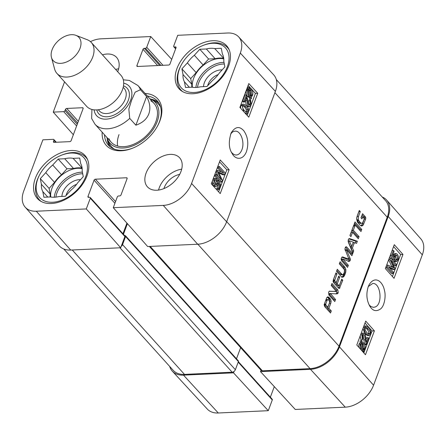 <?xml version="1.0" encoding="UTF-8"?>
<svg xmlns="http://www.w3.org/2000/svg" width="446" height="446" viewBox="0 0 446 446"><rect width="100%" height="100%" fill="white"/><g stroke="black" fill="none" stroke-linecap="round" stroke-linejoin="round"><path stroke-width="0.67" d="M422.312 254.839A25.416 16.608 -42.1 0 0 420.818 238.844L386.682 200.109A26.013 16.998 137.9 0 1 388.21 216.477L339.462 346.865A26.013 16.998 137.9 0 1 310.494 369.316L260.492 371.613L295.258 409.456L345.26 407.165A25.416 16.608 -42.1 0 0 373.564 385.221L422.312 254.839L388.21 216.477M382.25 197.015A26.013 16.998 137.9 0 1 386.682 200.109M172.318 371.167L207.34 409.105A25.416 16.608 -42.1 0 0 218.272 412.99L268.28 410.694L233.514 372.85L183.512 375.142A26.013 16.998 137.9 0 1 172.318 371.167A26.013 16.998 137.9 0 1 169.692 366.439M261.01 370.23L260.492 371.613M238.365 361.7L272.216 399.231A1.154 0.758 137.9 0 1 272.289 399.962L268.28 410.694M233.514 372.85L234.038 371.451M274.301 386.643L270.36 397.174M394.035 278.321L385.361 268.57L394.292 244.687L402.961 254.437L394.035 278.321M365.464 354.737L356.794 344.987L365.72 321.103L374.389 330.86L365.464 354.737M368.262 286.644C366.015 293.741 366.551 300.275 369.868 306.251C372.789 311.085 376.463 311.905 380.878 308.71C384.881 305.081 385.941 295.129 384.446 290.407C382.729 281.393 374.813 274.914 368.914 285.139L368.262 286.644M368.312 286.516L372.678 283.517C380.527 282.424 383.047 303.787 375.426 306.893L373.642 307.366L370.882 306.575L369.132 304.902M363.15 348.042L362.576 344.702M374.389 330.86L372.053 330.949L365.006 323.021M363.841 352.914L372.053 330.949M392.413 276.498L400.625 254.532L393.573 246.605M395.903 259.845L396.226 259.254L395.318 255.391M394.309 259.522L391.688 255.257L393.461 250.513L394.141 251.276L392.72 255.084L394.074 257.342L394.387 255.134L396.037 253.551L397.369 254.265L398.451 256.556L398.211 259.851L396.539 261.585L395.451 261.105L395.853 259.806L396.667 260.146L397.631 259.204L396.973 255.586L395.992 255.034L394.9 256.149L394.81 258.524L394.309 259.522L392.909 259.578L390.306 255.346M392.909 255.407L394.632 253.607L396.037 253.551M396.539 261.585L395.139 261.64L394.052 261.161L394.448 259.862L395.853 259.806M392.012 267.037L388.644 259.789M395.931 265.587L391.092 260.146L394.888 268.375L394.465 269.512L388.511 266.741L393.428 272.277L392.976 273.493L387.195 266.992L387.903 265.091L393.868 267.935L389.971 259.566L390.607 257.866L396.388 264.372L395.931 265.587L394.526 265.643L392.658 263.541M394.465 269.512L393.06 269.568L389.581 267.946M392.976 273.493L391.571 273.549L385.89 267.16M402.961 254.437L400.625 254.532M361.355 348.527L360.753 345.042M368.245 334.015L368.53 333.513C369.126 332.526 368.574 331.004 366.874 328.953L365.48 327.643M363.618 326.728L364.7 326.048L366.105 325.993L368.731 327.687C370.693 329.895 371.284 332.036 370.514 334.115L369.11 335.615L367.61 335.676L365.001 333.97L362.949 328.512M366.422 344.691L365.202 339.841C364.979 336.869 364.611 335.208 364.109 334.862L363.434 334.511L362.436 335.531L362.899 338.704L362.369 339.824L361.862 334.846L363.496 333.112L364.577 333.669C365.218 334.048 365.67 335.888 365.932 339.194L366.35 342.294L368.101 337.611L368.781 338.38L366.422 344.691L365.018 344.747L364.577 344.056L363.797 339.897C363.574 336.925 363.211 335.264 362.704 334.918M364.588 344.083L365.982 344M362.369 339.824L360.97 339.88L360.145 336.016M360.909 333.976L362.096 333.168L363.496 333.112M365.965 339.618L366.696 337.667L368.101 337.611M358.662 347.088L359.002 344.072L360.301 342.394L360.05 340.95L361.884 340.694L362.146 342.21L363.925 343.13C365.296 344.931 365.62 346.904 364.895 349.051L363.618 350.74L363.869 352.189L363.44 352.401L363.178 350.879L361.372 349.987C359.989 348.22 359.666 346.23 360.407 344.017L361.7 342.338L361.455 340.895L361.884 340.694M369.11 335.615L366.4 333.915C364.432 331.696 363.836 329.549 364.616 327.476L366.105 325.993M366.857 332.705L365.129 329.906L365.196 328.15L366.166 327.314L368.279 328.897C369.979 330.949 370.531 332.471 369.935 333.457L368.965 334.288L366.857 332.705M362.336 343.32L363.579 344.128L364.393 348.527L363.44 349.72L362.336 343.32M361.879 343.381L362.988 349.798L361.728 349.001L360.903 344.568L361.879 343.381M360.05 340.95L361.455 340.895M360.301 342.394L361.7 342.338M362.068 350.924L363.178 350.879M363.373 349.335L363.958 349.313M385.935 267.043L387.195 266.992M389.347 257.916L390.607 257.866M388.711 259.617L389.971 259.566M386.643 265.141L387.903 265.091M394.052 261.161L395.451 261.105M392.095 250.568L393.461 250.513M390.317 255.313L391.688 255.257M66.08 195.499A11.947 7.811 137.9 0 1 66.526 194.016A11.947 7.811 137.9 0 1 76.589 184.354M207.697 85.727A11.947 7.811 137.9 0 1 208.148 84.244A11.947 7.811 137.9 0 1 218.205 74.582M182.732 91.653A31.504 20.588 137.9 0 1 180.886 89.958A31.504 20.588 137.9 0 1 180.569 66.309L180.998 65.473A29.77 19.451 137.9 0 1 203.309 45.353A29.77 19.451 137.9 0 1 227.354 66.783A29.77 19.451 137.9 0 1 192.521 92.495A29.77 19.451 137.9 0 1 180.998 65.473M203.309 45.353L204.179 45.013A31.504 20.588 137.9 0 1 227.672 47.761A31.504 20.588 137.9 0 1 229.172 49.768M41.11 201.425A31.504 20.588 137.9 0 1 39.27 199.73A31.504 20.588 137.9 0 1 38.953 176.081L39.382 175.245A29.77 19.451 137.9 0 1 61.693 155.119A29.77 19.451 137.9 0 1 85.738 176.555A29.77 19.451 137.9 0 1 50.905 202.267A29.77 19.451 137.9 0 1 39.382 175.245M61.693 155.119L62.563 154.784A31.504 20.588 137.9 0 1 86.056 157.527A31.504 20.588 137.9 0 1 87.555 159.534M230.588 134.257C231.831 132.295 233.336 131.263 235.103 131.169C240.678 130.416 244.993 142.296 241.883 149.789C240.572 153.039 238.721 154.779 236.324 155.007C234.551 155.03 232.929 154.121 231.468 152.276M158.57 102.58A32.948 21.531 -42.1 0 0 150.636 99.073M107.168 138.282A32.948 21.531 -42.1 0 0 109.839 146.533M106.928 137.463A30.49 19.925 -42.1 0 0 107.653 139.57A30.49 19.925 -42.1 0 0 145.976 137.608A30.49 19.925 -42.1 0 0 151.869 99.692A30.49 19.925 -42.1 0 0 149.85 98.75M108.913 138.656A28.901 18.888 -42.1 0 0 145.24 136.794A28.901 18.888 -42.1 0 0 150.826 100.846M119.021 134.575A28.901 18.888 -42.1 0 0 117.61 146.02M222.119 69.933A14.841 9.695 -42.1 0 0 204.357 82.727A14.841 9.695 -42.1 0 0 203.515 86.658M223.73 58.326L214.732 48.586L221.283 48.285L222.381 53.966A23.699 15.487 137.9 0 1 223.786 61.219L224.884 66.9L219.426 72.876A23.699 15.487 137.9 0 1 212.458 80.514L207 86.496L200.444 86.797A23.699 15.487 137.9 0 1 192.07 87.182L185.514 87.483L184.415 81.802L189.383 87.304M191.808 84.294L183.016 74.549L181.918 68.868L190.71 78.619L191.808 84.294A23.699 15.487 137.9 0 0 191.864 87.187M206.359 48.971L215.15 58.716L208.594 59.017L203.136 64.999L194.345 55.254L199.802 49.272L206.359 48.971A23.699 15.487 137.9 0 1 214.732 48.586M199.802 49.272L208.594 59.017M181.918 68.868L187.376 62.892L196.168 72.637L190.71 78.619M184.415 81.802A23.699 15.487 137.9 0 1 183.016 74.549M187.376 62.892A23.699 15.487 137.9 0 1 194.345 55.254M196.168 72.637A23.699 15.487 137.9 0 1 203.136 64.999M215.15 58.716A23.699 15.487 137.9 0 1 223.524 58.337M192.393 87.243A23.12 15.108 137.9 0 1 202.071 66.409A23.12 15.108 137.9 0 1 223.786 58.928M80.503 179.699A14.841 9.695 -42.1 0 0 62.735 192.499A14.841 9.695 -42.1 0 0 61.899 196.424M82.114 168.092L73.111 158.358L79.667 158.057L80.765 163.738A23.699 15.487 137.9 0 1 82.17 170.991L83.268 176.666L77.81 182.648A23.699 15.487 137.9 0 1 70.842 190.286L65.384 196.262L58.827 196.563A23.699 15.487 137.9 0 1 50.454 196.948L43.898 197.249L42.799 191.574L47.761 197.071M50.192 194.066L41.4 184.321L40.302 178.64L49.093 188.385L50.192 194.066A23.699 15.487 137.9 0 0 50.247 196.959M64.742 158.743L73.534 168.488L66.978 168.789L61.52 174.771L52.728 165.02L58.186 159.044L64.742 158.743A23.699 15.487 137.9 0 1 73.111 158.358M58.186 159.044L66.978 168.789M40.302 178.64L45.76 172.658L54.551 182.408L49.093 188.385M42.799 191.574A23.699 15.487 137.9 0 1 41.4 184.321M45.76 172.658A23.699 15.487 137.9 0 1 52.728 165.02M54.551 182.408A23.699 15.487 137.9 0 1 61.52 174.771M73.534 168.488A23.699 15.487 137.9 0 1 81.902 168.103M50.777 197.009A23.12 15.108 137.9 0 1 60.455 176.181A23.12 15.108 137.9 0 1 82.17 168.694M216.421 180.106L215.574 179.766L214.61 180.714L215.306 184.326L216.321 184.878L217.419 183.763L217.492 181.388L217.994 180.39L220.698 184.65L218.925 189.399L218.228 188.636L219.649 184.828L218.25 182.57L217.943 184.778L216.293 186.361L214.911 185.648L213.796 183.362L214.008 180.067L215.691 178.328L216.817 178.807L216.421 180.106L214.944 180.117M215.602 184.605L216.031 183.836L216.104 181.461L217.492 181.388M216.104 181.461L216.605 180.463L217.994 180.39M218.228 188.636L216.84 188.708L217.536 189.472L218.925 189.399M216.84 188.708L218.261 184.9L219.649 184.828M218.261 184.9L218.033 184.527M216.293 186.361L214.905 186.434L213.523 185.72L212.407 183.434L212.374 181.004M212.982 179.37L214.303 178.4L215.691 178.328M225.197 172.92L224.483 174.821L218.378 171.983L222.415 180.346L221.785 182.04L215.842 175.546L216.293 174.33L221.266 179.766L217.336 171.543L217.765 170.405L223.859 173.171L218.796 167.64L219.254 166.425L225.197 172.92M218.847 172.931L223.095 174.893L224.483 174.821M215.842 175.546L214.454 175.618L220.396 182.113L221.785 182.04M214.454 175.618L214.911 174.403L216.293 174.33M218.289 176.51L215.953 171.615L217.336 171.543M215.953 171.615L216.377 170.478L217.765 170.405M221.372 172.044L217.408 167.713L218.796 167.64M217.408 167.713L217.865 166.497L219.254 166.425M250.552 96.185L249.281 95.377L248.416 90.984L249.381 89.785L250.552 96.185M248.924 94.937L248.283 91.424M251.02 96.124L249.844 89.707L251.131 90.505L252.007 94.937L251.02 96.124M249.888 89.953L250.462 89.925M250.741 94.624L250.072 90.973M251.472 98.605L251.031 98.806L250.758 97.289L248.935 96.375C247.524 94.574 247.179 92.601 247.904 90.454L249.191 88.765L248.929 87.316L249.364 87.109L249.643 88.626L251.488 89.512C252.91 91.285 253.256 93.275 252.514 95.483L251.21 97.161L251.472 98.605M250.758 97.289L249.37 97.362L249.643 98.878L251.031 98.806M249.37 97.362L247.547 96.448C246.136 94.647 245.791 92.673 246.515 90.527L247.803 88.838L249.191 88.765M247.803 88.838L247.541 87.388L248.929 87.316M247.541 87.388L249.364 87.109M243.979 101.225L246.376 94.82L247.675 99.737C247.931 102.753 248.316 104.436 248.84 104.788L249.548 105.139L250.568 104.102L250.067 100.891L250.602 99.753L251.165 104.804L249.504 106.561L248.366 105.997C247.697 105.613 247.218 103.745 246.928 100.395L246.471 97.256L244.692 102L243.979 101.225L242.591 101.298L244.988 94.892L246.376 94.82M248.851 104.799L249.18 104.174L248.678 100.963L250.067 100.891M248.678 100.963L249.214 99.826L250.602 99.753M249.504 106.561L248.115 106.633L246.978 106.07C246.315 105.685 245.83 103.818 245.54 100.467L245.484 99.893M242.591 101.298L243.304 102.073L244.692 102M246.075 112.197L246.437 109.889L244.631 107.051L243.131 105.691M246.019 106.979L247.825 109.816L247.764 111.595L246.783 112.442L244.575 110.842C242.797 108.757 242.217 107.218 242.825 106.215L243.806 105.373L246.019 106.979L244.631 107.051M243.706 111.6L242.223 105.551L243.661 104.029L246.476 105.752C248.534 107.999 249.163 110.173 248.372 112.275L246.861 113.786L244.559 112.531M240.584 108.183L240.834 105.624L242.44 104.096M251.315 104.37L255.413 93.404L248.11 85.42M247.19 115.403L248.227 112.626M248.5 111.901L251.003 105.2M229.155 169.703L220.224 193.581L211.315 183.841L220.24 159.958L229.155 169.703L226.841 169.82L219.538 161.842M218.618 191.825L226.841 169.82M257.727 93.281L248.796 117.164L239.887 107.425L248.812 83.541L257.727 93.281L255.413 93.404M246.46 151.618C248.851 143.874 247.993 136.961 243.89 130.873C239.508 125.861 235.265 126.53 231.167 132.886C228.419 141.516 228.753 148.412 232.171 153.569C235.014 159.322 242.702 161.084 246.46 151.618M240.327 53.074L191.574 183.462A25.416 16.608 137.9 0 1 163.269 205.4L113.267 207.697L147.665 246.526L197.667 244.23A26.013 16.998 -42.1 0 0 226.635 221.779L275.383 91.391A26.013 16.998 -42.1 0 0 273.682 74.833L238.66 36.895A25.416 16.608 137.9 0 1 240.327 53.074L275.383 91.391M179.666 174.403A15.415 10.074 -42.1 0 0 163.95 188.574M181.695 169.179A21.676 14.166 -42.1 0 0 159.272 187.727A21.676 14.166 -42.1 0 0 158.547 190.057M118.653 68.801A21.676 14.166 -42.1 0 0 115.637 69.453M126.932 223.117L122.957 233.749M86.29 208.934L90.304 198.202A1.154 0.758 -42.1 0 0 90.231 197.466L124.813 235.806A1.154 0.758 137.9 0 1 124.886 236.536L120.688 247.764L86.29 208.934L36.288 211.226A25.416 16.608 137.9 0 1 25.182 207.156A25.416 16.608 137.9 0 1 23.688 191.161L42.883 139.821L53.336 139.342A1.154 0.758 -42.1 0 1 53.838 139.52A1.154 0.758 -42.1 0 1 53.91 140.256L53.464 141.449A1.154 0.758 137.9 0 0 53.531 142.179A1.154 0.758 137.9 0 0 54.033 142.358L69.849 141.633A1.154 0.758 137.9 0 0 71.137 140.635L83.101 108.634A1.154 0.758 137.9 0 0 83.028 107.904A1.154 0.758 137.9 0 0 82.527 107.726L66.716 108.45A1.154 0.758 137.9 0 0 65.428 109.448L64.982 110.641A1.154 0.758 -42.1 0 1 63.694 111.639L53.241 112.119L64.553 81.858M25.182 207.156L59.318 245.891A26.013 16.998 -42.1 0 0 70.685 250.055L120.688 247.764M177.001 68.416A32.079 20.962 137.9 0 1 200.522 43.875A32.079 20.962 137.9 0 1 226.635 45.748A32.079 20.962 137.9 0 1 216.856 82.8A32.079 20.962 137.9 0 1 178.991 88.721A32.079 20.962 137.9 0 1 177.001 68.416M35.385 178.188A32.079 20.962 137.9 0 1 58.905 153.647A32.079 20.962 137.9 0 1 85.019 155.515A32.079 20.962 137.9 0 1 75.24 192.572A32.079 20.962 137.9 0 1 37.375 198.492A32.079 20.962 137.9 0 1 35.385 178.188M102.452 54.83A21.676 14.166 137.9 0 1 116.579 57.411A21.676 14.166 137.9 0 1 117.694 71.728M146.087 173.109A21.676 14.166 137.9 0 1 161.982 156.524A21.676 14.166 137.9 0 1 179.626 157.789A21.676 14.166 137.9 0 1 173.015 182.827A21.676 14.166 137.9 0 1 147.431 186.829A21.676 14.166 137.9 0 1 146.087 173.109M147.42 96.057A32.948 21.531 137.9 0 1 157.349 101.025A32.948 21.531 137.9 0 1 159.4 121.875A32.948 21.531 137.9 0 1 157.89 125.348M132.557 148.195A32.948 21.531 137.9 0 1 108.417 145.162A32.948 21.531 137.9 0 1 104.498 134.776M102.156 132.172A34.682 22.662 -42.1 0 0 132.116 148.373A34.682 22.662 -42.1 0 0 158.107 124.925A34.682 22.662 -42.1 0 0 159.913 120.838A34.682 22.662 -42.1 0 0 145.078 93.459M90.231 197.466A1.154 0.758 -42.1 0 0 89.73 197.288L88.564 197.344A1.154 0.758 137.9 0 1 88.063 197.16A1.154 0.758 137.9 0 1 87.996 196.43L94.067 180.19A1.154 0.758 137.9 0 1 95.355 179.192L126.519 177.764A1.154 0.758 137.9 0 1 127.021 177.943A1.154 0.758 137.9 0 1 127.088 178.673L121.017 194.913A1.154 0.758 137.9 0 1 119.729 195.911L118.569 195.967A1.154 0.758 -42.1 0 0 117.281 196.965L113.267 207.697M175.64 48.826L173.784 46.769A1.154 0.758 -42.1 0 1 173.711 46.038L177.72 35.306L227.728 33.01A25.416 16.608 137.9 0 1 238.66 36.895M173.784 46.769A1.154 0.758 -42.1 0 0 174.28 46.953L175.445 46.897A1.154 0.758 137.9 0 1 175.947 47.075A1.154 0.758 137.9 0 1 176.019 47.811L169.948 64.046A1.154 0.758 137.9 0 1 168.66 65.044L137.496 66.476A1.154 0.758 137.9 0 1 136.994 66.292A1.154 0.758 137.9 0 1 136.922 65.562L142.993 49.322A1.154 0.758 137.9 0 1 144.281 48.324L145.446 48.274A1.154 0.758 -42.1 0 0 146.728 47.276L150.742 36.544L171.699 59.357M90.443 41.629A25.416 16.608 137.9 0 1 100.74 38.835L150.742 36.544M73.345 134.731L53.241 112.119M365.285 216.728L365.798 217.877L365.597 219.176L363.094 225.252L361.678 225.994L359.749 224.974L357.419 222.03L356.655 219.047L357.24 215.92L359.286 210.44L360.301 211.566L358.473 216.466L358.294 219.722L359.755 221.996L361.316 223.301L362.487 223.117L364.142 219.231L364.081 218.35L362.737 216.845L361.968 218.897L361.009 217.838L362.559 213.701L365.285 216.728L363.891 216.795L364.404 217.938L364.204 219.242L362.447 223.937L360.953 225.916M360.19 223.457L361.316 223.301M360.942 223.084L359.543 223.145L359.922 223.368M359.755 221.996L358.361 222.063L359.543 223.145M358.718 220.614L357.318 220.681L358.361 222.063M358.439 220.112L357.04 220.173L357.318 220.681M358.294 219.722L356.9 219.789L357.04 220.173M358.473 216.466L357.073 216.533L356.783 217.548M356.7 218.311L356.9 219.789M360.301 211.566L358.907 211.627L357.073 216.533M362.347 225.849L361.165 225.905M363.094 225.252L361.7 225.314M363.847 223.875L362.447 223.937M365.597 219.176L364.204 219.242M365.798 217.877L364.404 217.938M362.13 214.844L363.891 216.795M362.737 216.845L361.36 216.907M353.316 230.259L359.069 236.642L358.294 238.716L352.535 232.338L350.93 236.636L349.915 235.51L353.912 224.817L354.927 225.944L353.316 230.259L351.916 230.32L357.675 236.703L357.324 237.646M354.927 225.944L353.533 226.005L351.916 230.32M352.535 232.338L351.141 232.399L349.959 235.56M359.069 236.642L357.675 236.703M346.414 249.782L349.998 258.117L350.394 259.321L350.222 260.598L349.207 261.412L342.929 259.109L348.354 265.309L347.573 267.383L341.614 260.776L341.134 259.154L341.391 258.017L342.154 256.963L342.985 257.041L348.934 259.171L344.942 249.08L345.198 247.837L346.035 246.722L346.754 247.034L352.714 253.64L351.933 255.725L346.693 249.816L345.037 249.844M346.492 249.688L345.02 249.844M352.714 253.64L351.32 253.702L350.969 254.638M346.754 247.034L345.566 247.09M345.483 247.235L351.32 253.702M341.848 257.203L347.178 259.26L348.934 259.171M342.154 256.963L342.985 257.041L341.987 257.086M348.354 265.309L346.955 265.37L346.603 266.312M343.019 259.46L341.625 259.522L346.955 265.37M342.952 259.366L341.625 259.522M343.046 259.037L341.664 259.104L343.052 259.037L341.558 259.427M350.222 260.598L348.828 260.659L348.164 261.473M350.394 259.321L349.001 259.388L348.828 260.659M348.934 259.098L349.001 259.388M346.536 250.295L345.193 250.357M346.436 250.016L345.098 250.078M328.301 299.695L327.743 299.545L327.297 299.968L325.692 304.178L324.292 304.244L324.543 305.075L326.478 307.222L327.877 307.16L329.588 302.466L329.271 300.766L328.301 299.695L326.349 299.606L325.903 300.03L324.292 304.244M325.731 304.038L324.331 304.105M327.08 300.431L325.68 300.493M327.147 300.286L325.753 300.348M327.297 299.968L325.903 300.03M326.907 299.757L326.349 299.606L326.907 299.757M325.692 304.178L325.937 305.014L327.877 307.16M325.68 304.518L324.281 304.579M330.536 299.266L331.122 301.061L330.826 303.113L328.892 308.286L331.289 310.946L330.514 313.02L324.565 306.424L324.164 304.579L326.756 297.644L327.531 296.908L328.646 297.125L330.085 298.591L330.536 299.266L329.142 299.333L329.728 301.122L329.427 303.174L327.498 308.348L329.895 311.007L329.544 311.949M329.627 298.04L328.234 298.106L329.142 299.333M328.646 297.125L327.252 297.192L328.234 298.106M327.531 296.908L327.855 296.863M331.289 310.946L329.895 311.007M328.892 308.286L327.498 308.348M330.826 303.113L329.427 303.174M331.122 301.061L329.728 301.122M339.189 285.652L338.865 285.518L339.189 285.652L339.54 285.039L341.742 279.14L342.757 280.266L339.395 288.467L338.447 287.993L333.647 282.675L333.084 281.521L333.318 279.904L335.966 272.824L336.981 273.95L334.639 280.584L336.262 282.636L338.709 276.096L339.724 277.217L337.276 283.762L338.865 285.518L337.471 285.585L339.049 285.657M337.276 283.762L335.883 283.823L337.795 285.713M339.724 277.217L338.33 277.284L335.883 283.823M336.262 282.636L334.868 282.697L333.43 281.103L334.823 281.036M334.745 280.93L333.43 281.103M334.639 280.584L333.246 280.645L333.346 280.991M334.751 279.91L333.352 279.976L333.246 280.645M336.981 273.95L335.582 274.011L333.352 279.976M339.796 288.088L338.586 288.144M339.947 287.787L338.402 288.149M342.757 280.266L341.363 280.333L338.553 287.848M337.867 290.023L338.213 292.721L337.745 293.568L336.981 293.869L330.469 293.591L335.554 299.539L334.801 301.557L328.875 294.984L328.585 292.281L329.159 291.322L336.312 291.4L331.222 285.507L331.975 283.489L337.867 290.023L336.474 290.084L336.814 292.782L336.351 293.63L335.582 293.931M329.282 291.238L336.312 291.4M329.159 291.322L329.522 291.132M335.554 299.539L334.16 299.601L333.831 300.481M330.581 294.025L329.187 294.092L334.16 299.601M330.469 293.791L329.187 294.092M330.469 293.591L329.076 293.858M330.731 293.524L329.076 293.652M329.332 293.591L330.637 293.529M337.745 293.568L336.351 293.63M338.213 292.721L336.814 292.782M331.551 284.626L336.474 290.084M353.293 242.178L349.642 240.851L348.075 240.985L350.311 246.482L351.71 246.415L353.293 242.178M349.53 240.857L348.248 240.912L348.103 241.292L349.502 241.225L351.71 246.415M349.642 240.851L349.502 241.225M352.892 253.161L348.365 242.262L348.281 239.602L349.72 238.638L357.358 241.219L356.538 243.41L354.408 242.646L352.418 247.959L353.711 250.975L352.892 253.161M353.711 250.975L352.312 251.042L352.173 251.427M352.418 247.959L351.024 248.021L352.312 251.042M354.408 242.646L353.093 242.708M351.626 246.421L351.024 248.021M357.358 241.219L355.964 241.28L355.328 242.981M349.257 238.599L348.945 238.677M348.739 238.844L355.964 241.28M354.202 224.037L354.983 221.957L361.751 229.467L360.976 231.546L354.202 224.037M361.751 229.467L360.357 229.534L360.006 230.47M354.553 223.1L360.357 229.534M344.49 266.63L345.862 269.518L345.75 272.155L344.351 275.901L343.002 277.172L341.853 277.022L340.906 276.213L336.518 271.346L337.293 269.267L342.138 274.53L340.744 274.591L341.335 274.792L342.89 274.714L344.139 273.024L344.524 270.348L344.106 269.233L339.322 263.842L340.097 261.763L344.49 266.63L343.097 266.697L343.916 267.845L344.535 270.945M342.138 274.53L342.89 274.714M336.869 270.404L340.744 274.591M342.617 277.228L342.333 277.206M343.755 276.693L342.361 276.754L341.608 277.239M344.351 275.901L342.957 275.968L342.361 276.754M345.154 274.151L343.76 274.212L342.957 275.968M344.357 272.222L343.76 274.212M345.75 272.155L344.39 272.216M345.929 270.884L344.568 270.945M345.862 269.518L344.468 269.579M345.31 267.778L343.916 267.845M339.674 262.9L343.097 266.697M149.36 246.448L261.133 370.37A2.888 1.89 -42.1 0 0 262.387 370.821L310.065 368.63A26.013 16.998 -42.1 0 0 339.032 346.18L387.245 217.224A26.013 16.998 -42.1 0 0 385.628 200.761L276.308 79.561M124.635 235.611L125.008 235.594A1.154 0.758 137.9 0 1 125.51 235.772A1.154 0.758 137.9 0 1 125.582 236.508L122.544 244.625A2.888 1.89 137.9 0 1 121.212 246.365M127.411 223.663L123.442 234.284M63.75 248.985L173.199 370.325A26.013 16.998 -42.1 0 0 184.477 374.395L232.154 372.209A2.888 1.89 -42.1 0 0 235.371 369.712L238.409 361.594A1.154 0.758 -42.1 0 0 238.337 360.859L125.51 235.772M236.48 358.801L240.645 347.657M91.926 109.454L91.636 118.502L95.015 124.256L111.132 142.129M146.589 96.542C149.973 102.792 150.715 108.584 148.813 113.903C146.756 119.16 142.447 122.929 135.879 125.198L129.725 118.374L128.833 109.058L131.615 100.199L135.144 92.183L140.434 89.718L146.589 96.542L135.879 125.198M80.024 48.374A17.344 11.334 137.9 0 1 64.921 62.563A17.344 11.334 137.9 0 1 51.457 57.4A17.344 11.334 137.9 0 1 58.476 40.603A17.344 11.334 137.9 0 1 75.909 35.346A17.344 11.334 137.9 0 1 80.024 48.374M75.909 35.346L87.238 39.716A23.12 15.108 137.9 0 1 91.291 42.459A23.12 15.108 137.9 0 1 92.723 57.088A23.12 15.108 137.9 0 1 75.775 74.777A23.12 15.108 137.9 0 1 56.949 73.428A23.12 15.108 137.9 0 1 54.641 69.119L51.457 57.4M91.291 42.459L120.938 75.329A23.12 15.108 137.9 0 1 122.377 89.964A23.12 15.108 137.9 0 1 105.423 107.648A23.12 15.108 137.9 0 1 86.602 106.299L56.949 73.428M339.462 346.865L373.564 385.221M310.494 369.316L345.26 407.165M183.512 375.142L218.272 412.99M238.197 362.163L272.289 399.962M363.317 327.531L364.616 327.476M365.001 333.97L366.4 333.915M367.705 335.671L368.914 335.621M368.53 333.513L369.935 333.457M366.874 328.953L368.279 328.897M360.563 334.896L361.862 334.846M362.76 334.913L364.109 334.862M363.797 339.897L365.202 339.841M359.002 344.072L360.407 344.017M363.245 348.571L364.393 348.527M362.481 344.167L363.579 344.128M391.733 266.44L393.138 266.385M392.987 255.19L394.387 255.134M395.569 255.642L396.973 255.586M396.226 259.254L397.631 259.204M107.436 139.035A32.72 21.38 -42.1 0 0 110.485 147.041M159.01 103.271A32.72 21.38 -42.1 0 0 151.361 99.419M107.653 139.57L109.142 143.004A31.711 20.722 -42.1 0 0 114.209 149.075M160.649 107.185A31.711 20.722 -42.1 0 0 155.13 101.521L151.869 99.692M197.506 87.349A21.965 14.356 137.9 0 1 224.327 64.018M195.872 87.477A23.12 15.108 137.9 0 1 224.015 62.412M55.889 197.115A21.965 14.356 137.9 0 1 82.711 173.789M54.25 197.244A23.12 15.108 137.9 0 1 82.399 172.178M216.031 183.836L217.419 183.763M213.523 185.72L214.911 185.648M212.407 183.434L213.796 183.362M212.697 180.139L214.008 180.067M218.651 172.524L219.432 172.485M250 90.56L251.131 90.505M250.814 94.998L252.007 94.937M248.472 97.183L249.86 97.111M247.547 96.448L248.935 96.375M246.515 90.527L247.904 90.454M247.09 89.434L248.478 89.362M249.18 104.174L250.568 104.102M246.978 106.07L248.366 105.997M245.54 100.467L246.928 100.395M246.437 109.889L247.825 109.816M246.382 111.667L247.764 111.595M240.834 105.624L242.223 105.551M226.635 221.779L191.574 183.462M83.157 108.423L82.527 107.726M54.273 142.352L53.464 141.449M55.739 142.28L53.91 140.256M76.617 125.973L63.694 111.639M77.258 124.256L64.982 110.641M77.71 123.063L65.428 109.448M78.351 121.351L66.716 108.45M115.553 201.586L95.355 179.192M114.912 203.304L94.067 180.19M127.149 178.461L126.519 177.764M124.886 236.536L90.304 198.202M88.804 197.333L87.996 196.43M137.736 66.465L136.922 65.562M157.633 65.551L142.993 49.322M159.729 65.456L144.281 48.324M160.895 65.4L145.446 48.274M162.996 65.306L146.728 47.276M175.735 48.564L174.28 46.953M176.075 47.594L175.445 46.897M197.667 244.23L163.269 205.4M70.685 250.055L36.288 211.226M349.998 258.117L348.616 258.184M325.937 305.014L324.543 305.075M330.085 298.591L328.691 298.653M329.165 297.571L327.765 297.633M341.508 273.944L340.114 274.006M344.814 274.992L343.414 275.054M345.46 273.259L344.067 273.32M387.245 217.224L274.903 92.673M339.032 346.18L226.691 221.629M184.477 374.395L72.258 249.983M232.154 372.209L119.935 247.798M235.371 369.712L122.544 244.625M238.409 361.594L125.582 236.508M262.387 370.821L150.168 246.409M197.846 244.224L310.065 368.63M123.291 79.806L129.318 80.436L137.937 85.543A28.901 18.888 137.9 0 1 140.434 89.718M129.725 118.374A28.901 18.888 137.9 0 1 95.015 124.256M123.698 83.168A21.965 14.356 137.9 0 1 130.633 100.188A21.965 14.356 137.9 0 1 110.418 118.474A21.965 14.356 137.9 0 1 94.117 109.855M123.185 87.316L124.233 88.475A16.764 10.955 137.9 0 1 125.276 99.084A16.764 10.955 137.9 0 1 112.983 111.907A16.764 10.955 137.9 0 1 99.335 110.926L98.293 109.772M123.481 85.849A19.078 12.466 137.9 0 1 128.309 100.294A19.078 12.466 137.9 0 1 111.5 115.966A19.078 12.466 137.9 0 1 96.81 109.911M180.886 89.958L182.074 91.274M227.672 47.761L228.859 49.077M39.27 199.73L40.458 201.046M86.056 157.527L87.243 158.843M246.861 113.786L245.473 113.858M56.302 142.257L53.838 139.52M347.378 259.321L348.778 259.26M326.472 299.595L327.866 299.534M337.711 285.724L339.105 285.663M334.773 291.55L336.167 291.489M329.282 293.591L330.676 293.524M348.181 240.907L349.575 240.84M137.937 85.543L154.054 103.411"/></g></svg>
